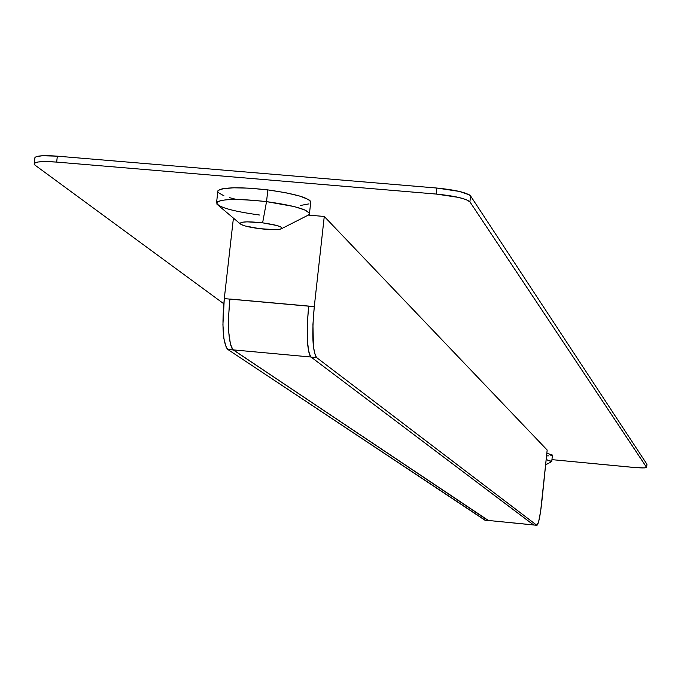 <?xml version="1.0" encoding="UTF-8"?>
<svg xmlns="http://www.w3.org/2000/svg" width="681" height="681" viewBox="0 0 681 681"><rect width="100%" height="100%" fill="white"/><g stroke="black" fill="none" stroke-linecap="round" stroke-linejoin="round"><path stroke-width="1.02" d="M259.563 215.026C231.234 211.059 216.907 206.845 216.592 202.368C221.836 198.792 238.486 198.546 266.535 201.627L267.854 189.905C239.814 186.824 223.164 187.122 217.911 190.791L217.784 191.931M281.917 228.501L308.544 214.966L309.506 213.238L305.097 210.046L294.243 206.581L266.535 201.627C232.706 198.145 216.183 199.005 216.958 204.223L240.231 223.853C240.01 221.606 247.467 221.265 262.619 222.832L266.535 201.627L262.619 222.832L277.056 225.547L281.074 227.054L282.019 228.365L279.78 229.276L274.715 229.642L259.495 228.654C248.982 227.25 242.555 225.649 240.231 223.853M533.717 525.025L311.149 357.125L309.804 355.176L308.68 351.558L307.327 339.913L307.318 323.96L308.672 306.084L229.872 299.027C227.326 326.786 228.484 343.743 233.353 349.889L488.098 520.437L533.461 524.898L488.098 520.437L233.353 349.889L231.795 347.923L230.476 344.297L228.799 332.668L228.578 316.75L229.872 299.027L228.569 316.835L228.782 332.754L230.467 344.39L231.787 348.008L233.345 349.974L488.464 520.522L485.068 520.241M536.917 525.34L533.546 524.957L536.781 525.272L533.546 524.957L311.149 357.125L316.699 357.636L536.926 525.34C538.552 524.183 540.203 516.198 541.863 501.386L547.166 450.03L540.663 511.082L538.586 521.952L536.781 525.272L316.699 357.636C312.519 351.532 311.719 334.55 314.281 306.68L308.663 306.178C306.101 334.039 306.927 351.021 311.149 357.125L316.699 357.636L315.363 355.686L313.439 346.918L312.937 324.471L314.281 306.68L324.267 216.464L308.306 215.094L324.267 216.464L547.166 450.03L324.267 216.464L314.281 306.68L224.287 298.61L222.917 324.684L223.904 338.729L226.262 347.506L227.837 349.472L485.238 520.207M436.18 194.059L458.602 197.413L466.289 199.669L469.916 201.865L646.61 467.362L644.49 467.89L634.947 467.532L551.95 459.641L631.917 467.268C640.761 468.051 645.665 468.119 646.635 467.464L469.916 201.865L470.545 195.898C466.63 192.536 455.385 189.914 436.827 188.041L436.18 194.059C454.746 195.932 465.991 198.537 469.916 201.865L470.545 195.898L646.924 464.229L646.61 467.362L646.924 464.229L470.545 195.898L469.294 194.817L459.249 191.404L436.827 188.041L436.18 194.059L56.651 162.087L436.18 194.059M223.76 303.735L34.995 165.134L34.101 164.112L34.348 163.227L38.213 161.967L46.053 161.567L56.651 162.087L57.357 156.17C44.657 155.217 37.191 155.643 34.969 157.439L34.85 158.384L35.046 157.354L36.433 156.613L42.401 155.753L57.357 156.17L436.827 188.041L57.357 156.17L56.651 162.087C43.95 161.125 36.485 161.533 34.263 163.312L34.995 165.134L223.76 303.735M310.664 202.674L310.587 201.244L308.723 199.627L299.938 196.119L285.577 192.697L267.854 189.905L249.552 188.177L233.583 187.794L222.432 188.807L219.231 189.795L217.775 191.046M218.116 192.51L224.006 195.856M229.301 197.601L235.898 199.32M300.619 205.441L308.961 203.883M546.562 455.878L548.597 455.853M550.784 455.7L552.07 455.436M552.41 455.053L546.834 453.197L552.41 455.172L551.763 461.403M233.413 218.099L224.287 298.61C221.734 326.369 222.917 343.326 227.837 349.472L233.345 349.974L488.09 520.488L484.872 520.173L227.837 349.472L233.345 349.974C228.475 343.828 227.309 326.88 229.863 299.112L224.287 298.61L233.413 218.099M259.495 228.654L245.169 225.973L241.091 224.466L240.035 223.155L242.189 222.227L247.237 221.836L262.619 222.832C277.746 225.045 283.858 227.105 280.947 229.003C276.954 229.957 269.812 229.837 259.495 228.654M309.506 213.221L310.681 202.649C310.366 198.171 296.09 193.923 267.854 189.905L266.535 201.627C294.788 205.619 309.072 209.808 309.395 214.183M545.634 464.851L551.508 461.692L546.179 459.539L551.763 461.471M233.353 349.889L311.03 357.023L233.353 349.889M533.538 524.957L488.464 520.471M216.592 202.368L217.911 190.791M485.034 520.241L488.251 520.556M646.95 464.34L646.635 467.438M34.969 157.439L34.263 163.312"/></g></svg>
